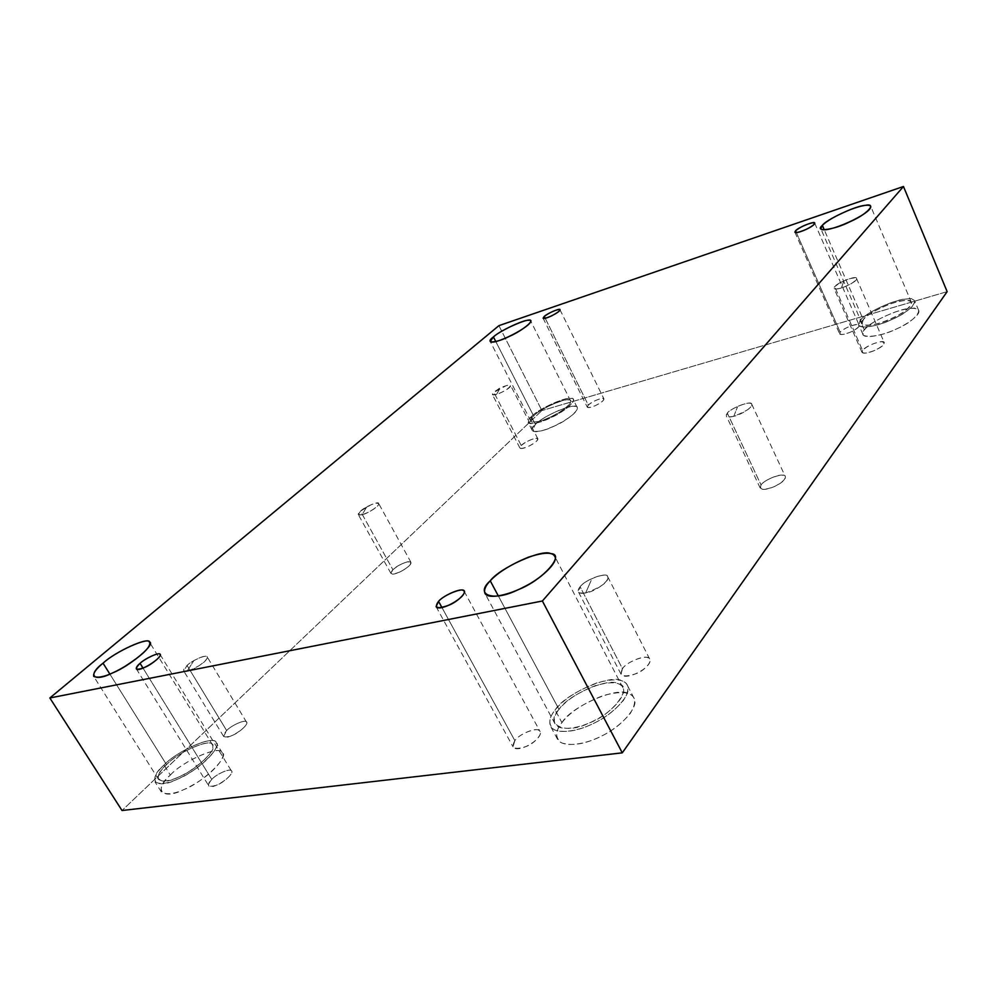 <?xml version="1.0" encoding="UTF-8"?>
<svg xmlns="http://www.w3.org/2000/svg" width="997" height="997" viewBox="0 0 997 997"><rect width="100%" height="100%" fill="white"/><g stroke="black" fill="none" stroke-linecap="round" stroke-linejoin="round"><path stroke-width="0.75" stroke-dasharray="4.99 3.74" d="M841.356 288.021C834.963 289.629 832.732 289.18 834.676 286.662L840.272 282.587L848.111 279.123C862.879 275.122 857.507 282.064 841.356 288.021L844.01 280.543L841.356 288.021C850.005 285.055 855.052 281.852 856.523 278.425C856.984 275.035 837.717 282.35 834.676 286.662L862.53 350.383C865.359 345.747 884.538 338.868 884.264 342.656C885.423 347.068 864.337 356.066 861.969 352.265L862.53 350.383L834.676 286.662L834.028 288.37C834.663 289.379 837.106 289.267 841.356 288.021M733.792 416.297C726.838 417.631 724.694 416.596 727.361 413.194C727.598 410.452 748.535 400.395 751.501 403.86C753.57 406.602 747.663 410.752 733.792 416.297L737.518 406.863L733.792 416.297C741.307 414.602 752.885 407.412 751.75 404.221C752.149 399.984 731.262 407.636 727.361 413.194L761.047 484.953C764.674 478.996 785.449 471.868 785.312 476.591C787.057 482.448 763.366 493.228 760.188 488.007L761.047 484.953L727.361 413.194L726.339 415.986C727.112 417.245 729.592 417.357 733.792 416.297M585.65 592.978C578.123 593.676 576.278 591.607 580.117 586.784C581.263 582.522 605.852 570.857 607.784 576.889C609.005 581.625 601.64 586.984 585.65 592.978L591.121 580.516L585.65 592.978C594.386 591.894 609.94 581.239 607.709 576.74C607.896 571.393 585.251 579.431 580.117 586.784L622.464 668.713C627.188 660.874 649.695 653.434 649.857 659.366C652.811 667.317 625.431 681.636 621.019 674.159L622.464 668.713L580.117 586.784L578.372 591.782C579.307 593.315 581.737 593.713 585.65 592.978M496.543 394.463C492.169 395.51 491.284 394.812 493.901 392.369L506.065 385.727C515.823 383.334 508.669 389.889 496.543 394.463L500.307 387.646L496.543 394.463C504.195 391.634 508.881 388.618 510.601 385.39C511.212 383.06 497.478 388.73 493.901 392.369L492.468 394.662L496.543 394.463M521.207 445.497C524.621 441.646 538.305 436.225 537.832 438.792C538.779 441.97 521.73 450.794 519.886 447.977L521.207 445.497L493.901 392.369L521.207 445.497C518.552 449.024 521.007 449.298 528.56 446.344C536.236 442.269 538.991 439.59 536.81 438.294C531.787 438.842 526.578 441.235 521.207 445.497M186.987 671.367C182.526 671.617 182.563 669.66 187.087 665.485C189.866 661.684 209.22 652.387 207.164 657.97C205.432 662.32 198.702 666.781 186.987 671.367L193.667 660.911L186.987 671.367C193.019 670.981 209.507 659.291 207.139 656.811C207.451 653.758 192.296 660.176 187.087 665.485L183.697 670.906L186.987 671.367M226.655 730.552C231.591 724.981 246.633 718.812 246.546 722.202C249.15 726.576 226.157 741.307 223.602 736.372L226.655 730.552L187.087 665.485L226.655 730.552C221.396 736.883 223.291 738.49 232.338 735.387C239.704 732.67 249.786 722.775 246.234 721.84C245.2 719.223 231.08 725.517 226.655 730.552M545.209 318.28L588.305 405.081C591.308 401.592 604.356 396.457 603.908 398.862C604.705 401.791 588.965 409.655 587.27 407.112L588.305 405.081L545.209 318.28M535.389 424.473C543.938 414.964 578.397 401.293 577.263 407.648C579.506 415.462 536.673 437.259 532.211 430.38L535.389 424.473L531.389 416.596L528.161 422.441C532.548 429.171 575.456 407.337 573.287 399.672C574.471 393.404 540 407.175 531.389 416.596L535.389 424.473C525.294 432.636 538.779 434.019 554.332 426.055C569.823 419.675 584.254 405.305 574.397 406.39C569.025 404.595 541.084 417.581 535.389 424.473M531.389 416.596C537.121 409.767 565.1 396.744 570.434 398.451C580.266 397.305 565.76 411.562 550.257 417.98C534.679 425.968 521.244 424.722 531.389 416.596M533.619 415.948C524.671 423.127 536.585 424.186 550.307 417.157C563.953 411.499 576.802 398.912 568.128 399.909C563.442 398.376 538.679 409.904 533.619 415.948C541.209 407.623 571.692 395.448 570.633 400.981C572.54 407.761 534.679 427.04 530.79 421.095L533.619 415.948L495.796 341.547L533.619 415.948M170.325 775.068C183.722 760.138 222.319 744.161 222.418 753.071C226.344 756.673 213.906 772.388 196.496 782.832C179.772 793.001 168.057 796.042 161.352 791.954C160.093 787.431 163.084 781.798 170.325 775.068L164.044 765.035C156.753 771.728 153.712 777.299 154.921 781.748C161.564 785.723 173.279 782.62 190.053 772.451C207.526 762.02 220.075 746.417 216.187 742.902C216.187 734.128 177.553 750.193 164.044 765.035L170.325 775.068C153.052 789.499 162.037 800.691 183.635 789.661C203.4 782.483 231.03 754.991 221.758 752.274C219.303 744.996 182.625 761.309 170.325 775.068M164.044 765.035C176.444 751.364 213.171 734.976 215.539 742.129C224.761 744.734 196.932 772.064 177.154 779.305C155.52 790.359 146.671 779.392 164.044 765.035M166.536 764.674C151.195 777.386 159.121 786.982 178.164 777.236C195.562 770.868 220.15 746.778 212.074 744.435C210.031 738.067 177.478 752.585 166.536 764.674C178.438 751.576 212.623 737.344 212.623 745.108C214.355 750.753 206.653 759.452 189.53 771.204C174.724 780.177 164.393 782.907 158.511 779.405C157.451 775.492 160.118 770.581 166.536 764.674L109.882 674.109L166.536 764.674M143.007 668.102L211.763 779.405C216.648 773.697 231.478 767.628 231.528 771.117C234.407 775.666 211.352 790.933 208.66 785.661C208.161 783.978 209.196 781.885 211.763 779.405L143.007 668.102M441.945 607.534L514.851 740.634C519.686 733.094 539.913 726.177 540.125 731.611C543.328 739.089 517.256 754.143 513.019 746.803L514.851 740.634L441.945 607.534M561.934 722.613C569.948 712.132 583.706 703.122 603.173 695.607C620.533 690.871 630.802 691.719 634.005 698.162C639.538 706.001 621.978 726.252 602.786 735.425C586.872 744.248 562.42 748.597 557.448 739.101C555.628 734.016 557.124 728.52 561.934 722.613L555.155 709.976C550.307 715.834 548.761 721.267 550.543 726.265C555.404 735.587 579.868 731.088 595.832 722.252C615.074 713.042 632.771 692.927 627.325 685.251C624.184 678.92 613.928 678.172 596.567 682.995C577.064 690.572 563.255 699.57 555.155 709.976L561.934 722.613C555.092 731.1 554.955 737.855 561.535 742.877C571.082 745.906 582.584 744.472 596.032 738.615C609.503 732.994 620.907 724.62 630.266 713.466C636.56 702.86 636.086 696.305 628.87 693.825C618.676 685.811 571.231 706.325 561.934 722.613M555.155 709.976C564.589 693.837 612.121 673.212 622.228 681.013C629.419 683.394 629.83 689.849 623.449 700.368C614.015 711.434 602.549 719.797 589.053 725.455C575.581 731.349 564.09 732.857 554.581 729.954C548.063 725.056 548.25 718.401 555.155 709.976M559.03 709.428C543.888 724.682 565.037 735.263 589.015 723.037C613.055 714.712 633.992 685.886 618.339 683.817C609.491 676.863 567.305 695.146 559.03 709.428C566.159 700.23 578.347 692.279 595.608 685.562C610.974 681.3 620.034 681.948 622.789 687.531C627.612 694.323 611.959 712.095 594.985 720.208C580.902 728.009 559.292 732.01 554.98 723.747C553.422 719.36 554.768 714.587 559.03 709.428L498.35 595.982L559.03 709.428M864.337 329.957C868.935 324.199 879.18 318.23 895.082 312.036C908.554 307.662 916.442 307.163 918.736 310.541C920.904 314.79 906.086 325.147 894.321 329.895C881.66 335.715 863.95 338.855 862.953 334.419L864.337 329.957L860.261 320.585L858.841 324.997C859.813 329.346 877.51 326.094 890.184 320.261C901.961 315.476 916.829 305.144 914.698 300.994C912.429 297.679 904.566 298.253 891.081 302.689C875.167 308.92 864.898 314.89 860.261 320.585L864.337 329.957C855.114 338.731 878.12 338.319 896.39 328.973C915.931 321.096 926.574 306.067 911.507 308.36C901.213 307.45 867.515 322.903 864.337 329.957M860.261 320.585C863.489 313.631 897.238 298.115 907.507 298.913C922.561 296.508 911.819 311.388 892.253 319.327C873.958 328.698 850.989 329.309 860.261 320.585M863.302 319.701C855.152 327.402 875.478 326.817 891.58 318.566C908.803 311.575 918.337 298.439 905.077 300.533C896.029 299.81 866.131 313.557 863.302 319.701C867.39 314.666 876.463 309.394 890.533 303.873C902.459 299.96 909.414 299.449 911.395 302.378C913.738 311.6 866.904 331.478 862.069 323.576L863.302 319.701L824.295 229.833L863.302 319.701M796.354 232.588L840.159 332.2C842.752 328.225 859.489 322.081 859.177 325.259C860.112 328.948 841.63 336.974 839.611 333.821L840.159 332.2L796.354 232.588M498.911 325.645L541.894 410.565L122.02 810.511L541.894 410.565L498.911 325.645M947.15 291.647L541.894 410.565L947.15 291.647M392.868 569.698C389.191 574.347 391.472 575.132 399.71 572.066C408.434 567.418 411.948 563.99 410.241 561.797C405.206 561.797 399.423 564.427 392.868 569.698C396.956 565.062 411.337 559.379 410.963 562.333C412.496 566.134 393.092 577.089 390.924 573.4L392.868 569.698L360.465 511.162L358.322 514.589L362.11 514.714C367.656 513.679 380.056 505.579 378.661 503.485C379.209 500.818 364.765 506.763 360.465 511.162L392.868 569.698M622.464 668.713C618.963 676.091 623.474 677.761 635.986 673.71C646.031 670.196 654.555 658.531 647.801 657.746C643.875 654.929 625.63 662.843 622.464 668.713M761.047 484.953C758.991 489.988 763.428 490.561 774.357 486.636C784.701 481.077 787.505 477.276 782.782 475.257C778.707 473.887 763.041 480.89 761.047 484.953M862.53 350.383C861.308 353.997 865.558 353.947 875.241 350.246C884.14 345.485 886.246 342.644 881.547 341.722C873.846 342.868 867.515 345.76 862.53 350.383M840.159 332.2C838.976 335.291 842.639 335.179 851.114 331.876C858.965 327.701 860.885 325.246 856.884 324.524C850.204 325.62 844.633 328.175 840.159 332.2M514.851 740.634C510.726 748.211 514.464 750.168 526.08 746.529C535.426 743.326 544.599 731.499 538.766 730.352C535.701 727.199 518.465 734.627 514.851 740.634M211.763 779.405C206.416 786.022 208.248 787.854 217.246 784.876C224.574 782.246 234.769 771.977 231.279 770.806C230.332 767.927 216.249 774.146 211.763 779.405M588.305 405.081C586.149 408.147 588.616 408.284 595.695 405.48C602.736 401.754 605.092 399.386 602.774 398.389C597.876 399.049 593.053 401.28 588.305 405.081M362.11 514.714C357.624 515.474 357.076 514.29 360.465 511.162L371.37 504.582C386.151 499.671 376.143 510.015 362.11 514.714L367.046 506.401L362.11 514.714M840.272 282.587L848.111 279.123M856.523 278.425L884.264 342.656M861.969 352.265L834.028 288.37M751.75 404.221L785.312 476.591M760.188 488.007L726.339 415.986M607.709 576.74L649.857 659.366M621.019 674.159L578.372 591.782M495.422 391.16L500.307 387.646L506.065 385.727M537.832 438.792L510.601 385.39M519.886 447.977L492.468 394.662M246.546 722.202L207.139 656.811M223.602 736.372L183.697 670.906M543.078 318.18L587.27 407.112M559.99 309.718L603.908 398.862M577.263 407.648L573.287 399.672M532.211 430.38L528.161 422.441M570.633 400.981L530.666 320.972M530.79 421.095L490.212 341.46M222.418 753.071L216.187 742.902M161.352 791.954L154.921 781.748M212.623 745.108L149.712 642.467M158.511 779.405L93.693 676.365M136.327 668.85L208.66 785.661M160.106 654.481L231.528 771.117M436.113 606.687L513.019 746.803M464.178 591.296L540.125 731.611M634.005 698.162L627.325 685.251M557.448 739.101L550.543 726.265M622.789 687.531L554.743 556.376M554.98 723.747L484.916 593.327M918.736 310.541L914.698 300.994M862.953 334.419L858.841 324.997M911.395 302.378L870.742 206.342M862.069 323.576L820.83 228.712M794.883 232.164L839.611 333.821M814.699 223.129L859.177 325.259M410.963 562.333L378.661 503.485M390.924 573.4L358.322 514.589M363.22 509.018L371.37 504.582"/><path stroke-width="1.5" d="M544.275 316.41L543.078 318.168C544.462 320.062 560.464 312.036 559.99 309.718C560.663 307.712 547.527 313.245 544.275 316.41L545.209 318.28L544.275 316.41C549.247 312.809 554.133 310.491 558.931 309.444C561.087 310.017 558.557 312.198 551.378 315.974C544.262 318.99 541.894 319.127 544.275 316.41M495.796 341.547L493.44 336.924L490.212 341.46C493.403 346.021 531.887 326.405 530.666 320.972C532.211 316.286 501.566 329.284 493.44 336.924L495.796 341.547M109.882 674.109L103.04 663.179C96.211 668.75 93.082 673.149 93.693 676.365C98.977 678.82 109.271 675.58 124.55 666.644C142.384 655.154 150.771 647.09 149.712 642.467C150.547 635.899 115.976 651.016 103.04 663.179L109.882 674.109M140.066 663.329C137.287 665.647 136.041 667.492 136.327 668.85C138.321 673 162.361 658.008 160.106 654.481C160.455 651.564 145.437 658.082 140.066 663.329L143.007 668.102L140.066 663.329C145.001 658.494 159.321 651.938 159.906 654.244C163.134 654.879 152.092 664.463 144.715 667.367C135.679 670.732 134.121 669.373 140.066 663.329M438.555 601.353L436.113 606.687C439.478 612.432 466.521 597.253 464.178 591.296C464.527 586.772 444.064 594.548 438.555 601.353L441.945 607.534L438.555 601.353C442.718 595.957 460.315 588.043 462.969 590.374C468.553 590.76 458.358 601.577 448.887 605.179C437.172 609.379 433.72 608.095 438.555 601.353M498.35 595.982L490.237 580.802C485.576 585.575 483.807 589.75 484.916 593.327C488.331 599.945 509.891 594.573 524.422 586.66C541.832 578.21 558.843 561.685 554.743 556.376C552.562 551.902 543.751 552.176 528.31 557.211C510.788 564.489 498.089 572.353 490.237 580.802L498.35 595.982M824.295 229.833L822.351 225.384L820.83 228.712C824.893 234.794 872.288 213.757 870.742 206.342C869.035 204.123 862.206 205.22 850.242 209.619C836.059 215.564 826.762 220.823 822.351 225.384L824.295 229.833M795.556 230.781L794.883 232.164C796.553 234.532 815.284 226.032 814.699 223.129C815.284 220.511 798.435 227.279 795.556 230.781L796.354 232.588L795.556 230.781C800.279 227.029 805.937 224.362 812.53 222.78C816.369 222.942 814.275 225.148 806.261 229.372C797.7 232.962 794.135 233.423 795.556 230.781M947.15 291.647L903.469 186.489L542.38 601.004L622.278 752.835L947.15 291.647L622.278 752.835L542.38 601.004L903.469 186.489L947.15 291.647M122.02 810.511L49.85 697.975L498.911 325.645L903.469 186.489L498.911 325.645L49.85 697.975L542.38 601.004L49.85 697.975L122.02 810.511L622.278 752.835L122.02 810.511M822.351 225.384C825.616 220.013 855.937 205.731 864.723 205.444C877.859 202.416 867.465 214.218 850.067 221.695C833.654 230.095 813.751 232.563 822.351 225.384M490.237 580.802C499.709 567.929 542.704 548.562 550.743 553.647C565.885 553.933 542.667 580.329 518.303 589.601C493.652 602.188 473.974 595.134 490.237 580.802M103.04 663.179C114.942 651.951 147.955 636.759 149.251 641.943C156.816 643.202 130.433 665.822 112.91 672.776C93.431 682.733 86.839 675.318 103.04 663.179M493.44 336.924C498.899 331.428 523.948 319.501 528.348 320.324C536.835 318.666 523.226 330.331 509.479 336.325C495.521 343.479 484.106 343.728 493.44 336.924"/></g></svg>
